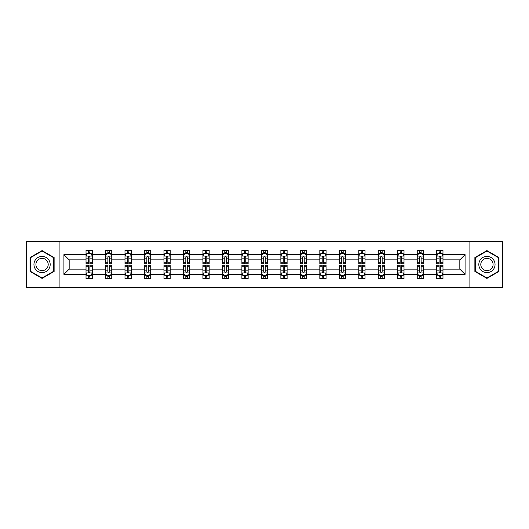 <?xml version="1.0" encoding="UTF-8"?>
<svg xmlns="http://www.w3.org/2000/svg" width="529" height="529" viewBox="0 0 529 529"><rect width="100%" height="100%" fill="white"/><g stroke="black" fill="none" stroke-linecap="round" stroke-linejoin="round"><path stroke-width="0.79" d="M469.891 287.604L502.55 287.604L502.55 241.396L469.891 241.396L469.891 287.604L59.109 287.604L59.109 241.396L26.45 241.396L26.45 287.604L59.109 287.604M442.978 274.366L442.978 269.122L459.833 269.122L465.084 274.366L442.978 274.366L442.978 278.552L440.604 278.552L440.604 275.364M469.891 241.396L59.109 241.396M436.729 274.366L423.491 274.366L423.491 269.122L436.729 269.122L436.729 278.552L442.978 278.552L442.978 275.219L441.801 275.219M423.491 274.366L423.491 278.552L421.117 278.552L421.117 275.364M417.249 274.366L404.011 274.366L404.011 269.122L417.249 269.122L417.249 278.552L423.491 278.552L423.491 275.219L422.321 275.219M404.011 274.366L404.011 278.552L401.637 278.552L401.637 275.364M397.762 274.366L384.523 274.366L384.523 269.122L397.762 269.122L397.762 278.552L404.011 278.552L404.011 275.219L402.834 275.219M384.523 274.366L384.523 278.552L382.15 278.552L382.15 275.364M378.281 274.366L365.043 274.366L365.043 269.122L378.281 269.122L378.281 278.552L384.523 278.552L384.523 275.219L383.353 275.219M365.043 274.366L365.043 278.552L362.669 278.552L362.669 275.364M358.794 274.366L345.556 274.366L345.556 269.122L358.794 269.122L358.794 278.552L365.043 278.552L365.043 275.219L363.866 275.219M345.556 274.366L345.556 278.552L343.182 278.552L343.182 275.364M339.314 274.366L326.076 274.366L326.076 269.122L339.314 269.122L339.314 278.552L345.556 278.552L345.556 275.219L344.386 275.219M326.076 274.366L326.076 278.552L323.702 278.552L323.702 275.364M319.827 274.366L306.589 274.366L306.589 269.122L319.827 269.122L319.827 278.552L326.076 278.552L326.076 275.219L324.899 275.219M306.589 274.366L306.589 278.552L304.215 278.552L304.215 275.364M300.346 274.366L287.108 274.366L287.108 269.122L300.346 269.122L300.346 278.552L306.589 278.552L306.589 275.219L305.418 275.219M287.108 274.366L287.108 278.552L284.734 278.552L284.734 275.364M280.859 274.366L267.621 274.366L267.621 269.122L280.859 269.122L280.859 278.552L287.108 278.552L287.108 275.219L285.931 275.219M267.621 274.366L267.621 278.552L265.247 278.552L265.247 275.364M261.379 274.366L248.141 274.366L248.141 269.122L261.379 269.122L261.379 278.552L267.621 278.552L267.621 275.219L266.451 275.219M248.141 274.366L248.141 278.552L245.767 278.552L245.767 275.364M241.892 274.366L228.654 274.366L228.654 269.122L241.892 269.122L241.892 278.552L248.141 278.552L248.141 275.219L246.964 275.219M228.654 274.366L228.654 278.552L226.28 278.552L226.28 275.364M222.411 274.366L209.173 274.366L209.173 269.122L222.411 269.122L222.411 278.552L228.654 278.552L228.654 275.219L227.483 275.219M209.173 274.366L209.173 278.552L206.799 278.552L206.799 275.364M202.924 274.366L189.686 274.366L189.686 269.122L202.924 269.122L202.924 278.552L209.173 278.552L209.173 275.219L207.996 275.219M189.686 274.366L189.686 278.552L187.312 278.552L187.312 275.364M183.444 274.366L170.206 274.366L170.206 269.122L183.444 269.122L183.444 278.552L189.686 278.552L189.686 275.219L188.516 275.219M170.206 274.366L170.206 278.552L167.832 278.552L167.832 275.364M163.957 274.366L150.719 274.366L150.719 269.122L163.957 269.122L163.957 278.552L170.206 278.552L170.206 275.219L169.029 275.219M150.719 274.366L150.719 278.552L148.345 278.552L148.345 275.364M144.477 274.366L131.238 274.366L131.238 269.122L144.477 269.122L144.477 278.552L150.719 278.552L150.719 275.219L149.548 275.219M131.238 274.366L131.238 278.552L128.864 278.552L128.864 275.364M124.989 274.366L111.751 274.366L111.751 269.122L124.989 269.122L124.989 278.552L131.238 278.552L131.238 275.219L130.061 275.219M111.751 274.366L111.751 278.552L109.377 278.552L109.377 275.364M105.509 274.366L92.271 274.366L92.271 269.122L105.509 269.122L105.509 278.552L111.751 278.552L111.751 275.219L110.581 275.219M92.271 274.366L92.271 278.552L89.897 278.552L89.897 275.364M86.022 274.366L63.916 274.366L63.916 254.634L86.022 254.634L86.022 259.878L69.167 259.878L69.167 269.122L86.022 269.122L86.022 278.552L92.271 278.552L92.271 275.219L91.094 275.219M87.199 253.781L86.022 253.781L86.022 250.448L86.022 254.634M88.396 253.636L88.396 250.448L86.022 250.448L92.271 250.448L92.271 254.634L105.509 254.634L105.509 250.448L111.751 250.448L111.751 254.634L124.989 254.634L124.989 250.448L131.238 250.448L131.238 254.634L144.477 254.634L144.477 250.448L150.719 250.448L150.719 254.634L163.957 254.634L163.957 250.448L170.206 250.448L170.206 254.634L183.444 254.634L183.444 250.448L189.686 250.448L189.686 254.634L202.924 254.634L202.924 250.448L209.173 250.448L209.173 254.634L222.411 254.634L222.411 250.448L228.654 250.448L228.654 254.634L241.892 254.634L241.892 250.448L248.141 250.448L248.141 254.634L261.379 254.634L261.379 250.448L267.621 250.448L267.621 254.634L280.859 254.634L280.859 250.448L287.108 250.448L287.108 254.634L300.346 254.634L300.346 250.448L306.589 250.448L306.589 254.634L319.827 254.634L319.827 250.448L326.076 250.448L326.076 254.634L339.314 254.634L339.314 250.448L345.556 250.448L345.556 254.634L358.794 254.634L358.794 250.448L365.043 250.448L365.043 254.634L378.281 254.634L378.281 250.448L384.523 250.448L384.523 254.634L397.762 254.634L397.762 250.448L404.011 250.448L404.011 254.634L417.249 254.634L417.249 250.448L423.491 250.448L423.491 254.634L436.729 254.634L436.729 250.448L442.978 250.448L442.978 254.634L465.084 254.634L465.084 274.366M436.729 254.634L436.729 259.878L423.491 259.878L423.491 254.634M417.249 254.634L417.249 259.878L404.011 259.878L404.011 254.634M397.762 254.634L397.762 259.878L384.523 259.878L384.523 254.634M378.281 254.634L378.281 259.878L365.043 259.878L365.043 254.634M358.794 254.634L358.794 259.878L345.556 259.878L345.556 254.634M339.314 254.634L339.314 259.878L326.076 259.878L326.076 254.634M319.827 254.634L319.827 259.878L306.589 259.878L306.589 254.634M300.346 254.634L300.346 259.878L287.108 259.878L287.108 254.634M280.859 254.634L280.859 259.878L267.621 259.878L267.621 254.634M261.379 254.634L261.379 259.878L248.141 259.878L248.141 254.634M241.892 254.634L241.892 259.878L228.654 259.878L228.654 254.634M222.411 254.634L222.411 259.878L209.173 259.878L209.173 254.634M202.924 254.634L202.924 259.878L189.686 259.878L189.686 254.634M183.444 254.634L183.444 259.878L170.206 259.878L170.206 254.634M163.957 254.634L163.957 259.878L150.719 259.878L150.719 254.634M144.477 254.634L144.477 259.878L131.238 259.878L131.238 254.634M124.989 254.634L124.989 259.878L111.751 259.878L111.751 254.634M105.509 254.634L105.509 259.878L92.271 259.878L92.271 254.634M63.916 254.634L69.167 259.878M459.833 269.122L459.833 259.878L442.978 259.878L442.978 254.634M439.103 253.57L440.604 253.57M419.623 253.57L421.117 253.57M400.136 253.57L401.637 253.57M380.655 253.57L382.15 253.57M361.168 253.57L362.669 253.57M341.688 253.57L343.182 253.57M322.201 253.57L323.702 253.57M302.72 253.57L304.215 253.57M283.233 253.57L284.734 253.57M263.753 253.57L265.247 253.57M244.266 253.57L245.767 253.57M224.785 253.57L226.28 253.57M205.298 253.57L206.799 253.57M185.818 253.57L187.312 253.57M166.331 253.57L167.832 253.57M146.85 253.57L148.345 253.57M127.363 253.57L128.864 253.57M107.883 253.57L109.377 253.57M88.396 253.57L89.897 253.57M88.396 275.43L89.897 275.43M107.883 275.43L109.377 275.43M127.363 275.43L128.864 275.43M146.85 275.43L148.345 275.43M166.331 275.43L167.832 275.43M185.818 275.43L187.312 275.43M205.298 275.43L206.799 275.43M224.785 275.43L226.28 275.43M244.266 275.43L245.767 275.43M263.753 275.43L265.247 275.43M283.233 275.43L284.734 275.43M302.72 275.43L304.215 275.43M322.201 275.43L323.702 275.43M341.688 275.43L343.182 275.43M361.168 275.43L362.669 275.43M380.655 275.43L382.15 275.43M400.136 275.43L401.637 275.43M419.623 275.43L421.117 275.43M439.103 275.43L440.604 275.43M69.167 269.122L63.916 274.366M465.084 254.634L459.833 259.878M54.117 257.544L42.062 250.581L30.008 257.544L30.008 271.456L42.062 278.419L54.117 271.456L54.117 257.544M474.883 257.544L474.883 271.456L486.938 278.419L498.992 271.456L498.992 257.544L486.938 250.581L474.883 257.544M89.897 252.075L88.396 252.075M86.022 262.186L86.022 263.753L88.396 263.753L88.396 262.186L86.022 262.186L86.022 259.878M92.271 259.878L92.271 263.753L89.897 263.753L89.897 257.068C89.401 256.109 88.898 256.109 88.396 257.068L88.396 262.186M91.094 253.781L92.271 253.781L92.271 250.448L89.897 250.448L89.897 253.636M92.271 256.135L91.021 253.636L87.272 253.636L86.022 256.135M88.396 276.925L89.897 276.925M92.271 266.814L92.271 265.247L89.897 265.247L89.897 266.814L92.271 266.814L92.271 269.122M86.022 269.122L86.022 265.247L88.396 265.247L88.396 271.932C88.898 272.891 89.394 272.891 89.897 271.932L89.897 266.814M87.199 275.219L86.022 275.219L86.022 278.552L88.396 278.552L88.396 275.364M86.022 272.865L87.272 275.364L91.021 275.364L92.271 272.865M109.377 252.075L107.883 252.075M106.679 253.781L105.509 253.781L105.509 250.448L107.883 250.448L107.883 253.636M105.509 262.186L105.509 263.753L107.883 263.753L107.883 262.186L105.509 262.186L105.509 259.878M111.751 259.878L111.751 263.753L109.377 263.753L109.377 257.068C108.881 256.109 108.379 256.109 107.883 257.068L107.883 262.186M110.581 253.781L111.751 253.781L111.751 250.448L109.377 250.448L109.377 253.636M111.751 256.135L110.501 253.636L106.759 253.636L105.509 256.135M128.864 252.075L127.363 252.075M126.167 253.781L124.989 253.781L124.989 250.448L127.363 250.448L127.363 253.636M124.989 262.186L124.989 263.753L127.363 263.753L127.363 262.186L124.989 262.186L124.989 259.878M131.238 259.878L131.238 263.753L128.864 263.753L128.864 257.068C128.362 256.109 127.866 256.109 127.363 257.068L127.363 262.186M130.061 253.781L131.238 253.781L131.238 250.448L128.864 250.448L128.864 253.636M131.238 256.135L129.989 253.636L126.239 253.636L124.989 256.135M107.883 276.925L109.377 276.925M111.751 266.814L111.751 265.247L109.377 265.247L109.377 266.814L111.751 266.814L111.751 269.122M105.509 269.122L105.509 265.247L107.883 265.247L107.883 271.932C108.379 272.891 108.881 272.891 109.377 271.932L109.377 266.814M106.679 275.219L105.509 275.219L105.509 278.552L107.883 278.552L107.883 275.364M105.509 272.865L106.759 275.364L110.501 275.364L111.751 272.865M127.363 276.925L128.864 276.925M131.238 266.814L131.238 265.247L128.864 265.247L128.864 266.814L131.238 266.814L131.238 269.122M124.989 269.122L124.989 265.247L127.363 265.247L127.363 271.932C127.866 272.891 128.362 272.891 128.864 271.932L128.864 266.814M126.167 275.219L124.989 275.219L124.989 278.552L127.363 278.552L127.363 275.364M124.989 272.865L126.239 275.364L129.989 275.364L131.238 272.865M35.033 260.44A8.12 8.12 0 0 0 38.002 271.529A8.12 8.12 0 0 0 49.091 268.56A8.12 8.12 0 0 0 46.122 257.471A8.12 8.12 0 0 0 35.033 260.44M36.739 261.425A6.15 6.15 0 0 0 38.987 269.823A6.15 6.15 0 0 0 47.385 267.575A6.15 6.15 0 0 0 45.137 259.177A6.15 6.15 0 0 0 36.739 261.425M53.74 257.755L53.74 271.245L42.062 277.983L30.384 271.245L30.384 257.755L42.062 251.017L53.74 257.755M479.909 260.44A8.12 8.12 0 0 0 482.878 271.529A8.12 8.12 0 0 0 493.967 268.56A8.12 8.12 0 0 0 490.998 257.471A8.12 8.12 0 0 0 479.909 260.44M481.615 261.425A6.15 6.15 0 0 0 483.863 269.823A6.15 6.15 0 0 0 492.261 267.575A6.15 6.15 0 0 0 490.013 259.177A6.15 6.15 0 0 0 481.615 261.425M498.616 257.755L498.616 271.245L486.938 277.983L475.26 271.245L475.26 257.755L486.938 251.017L498.616 257.755M148.345 252.075L146.85 252.075M145.647 253.781L144.477 253.781L144.477 250.448L146.85 250.448L146.85 253.636M144.477 262.186L144.477 263.753L146.85 263.753L146.85 262.186L144.477 262.186L144.477 259.878M150.719 259.878L150.719 263.753L148.345 263.753L148.345 257.068C147.849 256.109 147.346 256.109 146.85 257.068L146.85 262.186M149.548 253.781L150.719 253.781L150.719 250.448L148.345 250.448L148.345 253.636M150.719 256.135L149.469 253.636L145.726 253.636L144.477 256.135M146.85 276.925L148.345 276.925M150.719 266.814L150.719 265.247L148.345 265.247L148.345 266.814L150.719 266.814L150.719 269.122M144.477 269.122L144.477 265.247L146.85 265.247L146.85 271.932C147.346 272.891 147.849 272.891 148.345 271.932L148.345 266.814M145.647 275.219L144.477 275.219L144.477 278.552L146.85 278.552L146.85 275.364M144.477 272.865L145.726 275.364L149.469 275.364L150.719 272.865M167.832 252.075L166.331 252.075M165.134 253.781L163.957 253.781L163.957 250.448L166.331 250.448L166.331 253.636M163.957 262.186L163.957 263.753L166.331 263.753L166.331 262.186L163.957 262.186L163.957 259.878M170.206 259.878L170.206 263.753L167.832 263.753L167.832 257.068C167.329 256.109 166.833 256.109 166.331 257.068L166.331 262.186M169.029 253.781L170.206 253.781L170.206 250.448L167.832 250.448L167.832 253.636M170.206 256.135L168.956 253.636L165.207 253.636L163.957 256.135M166.331 276.925L167.832 276.925M170.206 266.814L170.206 265.247L167.832 265.247L167.832 266.814L170.206 266.814L170.206 269.122M163.957 269.122L163.957 265.247L166.331 265.247L166.331 271.932C166.833 272.891 167.329 272.891 167.832 271.932L167.832 266.814M165.134 275.219L163.957 275.219L163.957 278.552L166.331 278.552L166.331 275.364M163.957 272.865L165.207 275.364L168.956 275.364L170.206 272.865M187.312 252.075L185.818 252.075M184.614 253.781L183.444 253.781L183.444 250.448L185.818 250.448L185.818 253.636M183.444 262.186L183.444 263.753L185.818 263.753L185.818 262.186L183.444 262.186L183.444 259.878M189.686 259.878L189.686 263.753L187.312 263.753L187.312 257.068C186.816 256.109 186.314 256.109 185.818 257.068L185.818 262.186M188.516 253.781L189.686 253.781L189.686 250.448L187.312 250.448L187.312 253.636M189.686 256.135L188.436 253.636L184.694 253.636L183.444 256.135M185.818 276.925L187.312 276.925M189.686 266.814L189.686 265.247L187.312 265.247L187.312 266.814L189.686 266.814L189.686 269.122M183.444 269.122L183.444 265.247L185.818 265.247L185.818 271.932C186.314 272.891 186.816 272.891 187.312 271.932L187.312 266.814M184.614 275.219L183.444 275.219L183.444 278.552L185.818 278.552L185.818 275.364M183.444 272.865L184.694 275.364L188.436 275.364L189.686 272.865M206.799 252.075L205.298 252.075M204.101 253.781L202.924 253.781L202.924 250.448L205.298 250.448L205.298 253.636M202.924 262.186L202.924 263.753L205.298 263.753L205.298 262.186L202.924 262.186L202.924 259.878M209.173 259.878L209.173 263.753L206.799 263.753L206.799 257.068C206.297 256.109 205.801 256.109 205.298 257.068L205.298 262.186M207.996 253.781L209.173 253.781L209.173 250.448L206.799 250.448L206.799 253.636M209.173 256.135L207.923 253.636L204.174 253.636L202.924 256.135M205.298 276.925L206.799 276.925M209.173 266.814L209.173 265.247L206.799 265.247L206.799 266.814L209.173 266.814L209.173 269.122M202.924 269.122L202.924 265.247L205.298 265.247L205.298 271.932C205.801 272.891 206.297 272.891 206.799 271.932L206.799 266.814M204.101 275.219L202.924 275.219L202.924 278.552L205.298 278.552L205.298 275.364M202.924 272.865L204.174 275.364L207.923 275.364L209.173 272.865M226.28 252.075L224.785 252.075M223.582 253.781L222.411 253.781L222.411 250.448L224.785 250.448L224.785 253.636M222.411 262.186L222.411 263.753L224.785 263.753L224.785 262.186L222.411 262.186L222.411 259.878M228.654 259.878L228.654 263.753L226.28 263.753L226.28 257.068C225.784 256.109 225.281 256.109 224.785 257.068L224.785 262.186M227.483 253.781L228.654 253.781L228.654 250.448L226.28 250.448L226.28 253.636M228.654 256.135L227.404 253.636L223.661 253.636L222.411 256.135M224.785 276.925L226.28 276.925M228.654 266.814L228.654 265.247L226.28 265.247L226.28 266.814L228.654 266.814L228.654 269.122M222.411 269.122L222.411 265.247L224.785 265.247L224.785 271.932C225.281 272.891 225.784 272.891 226.28 271.932L226.28 266.814M223.582 275.219L222.411 275.219L222.411 278.552L224.785 278.552L224.785 275.364M222.411 272.865L223.661 275.364L227.404 275.364L228.654 272.865M245.767 252.075L244.266 252.075M243.069 253.781L241.892 253.781L241.892 250.448L244.266 250.448L244.266 253.636M241.892 262.186L241.892 263.753L244.266 263.753L244.266 262.186L241.892 262.186L241.892 259.878M248.141 259.878L248.141 263.753L245.767 263.753L245.767 257.068C245.264 256.109 244.768 256.109 244.266 257.068L244.266 262.186M246.964 253.781L248.141 253.781L248.141 250.448L245.767 250.448L245.767 253.636M248.141 256.135L246.891 253.636L243.142 253.636L241.892 256.135M244.266 276.925L245.767 276.925M248.141 266.814L248.141 265.247L245.767 265.247L245.767 266.814L248.141 266.814L248.141 269.122M241.892 269.122L241.892 265.247L244.266 265.247L244.266 271.932C244.768 272.891 245.264 272.891 245.767 271.932L245.767 266.814M243.069 275.219L241.892 275.219L241.892 278.552L244.266 278.552L244.266 275.364M241.892 272.865L243.142 275.364L246.891 275.364L248.141 272.865M265.247 252.075L263.753 252.075M262.549 253.781L261.379 253.781L261.379 250.448L263.753 250.448L263.753 253.636M261.379 262.186L261.379 263.753L263.753 263.753L263.753 262.186L261.379 262.186L261.379 259.878M267.621 259.878L267.621 263.753L265.247 263.753L265.247 257.068C264.751 256.109 264.249 256.109 263.753 257.068L263.753 262.186M266.451 253.781L267.621 253.781L267.621 250.448L265.247 250.448L265.247 253.636M267.621 256.135L266.371 253.636L262.629 253.636L261.379 256.135M263.753 276.925L265.247 276.925M267.621 266.814L267.621 265.247L265.247 265.247L265.247 266.814L267.621 266.814L267.621 269.122M261.379 269.122L261.379 265.247L263.753 265.247L263.753 271.932C264.249 272.891 264.751 272.891 265.247 271.932L265.247 266.814M262.549 275.219L261.379 275.219L261.379 278.552L263.753 278.552L263.753 275.364M261.379 272.865L262.629 275.364L266.371 275.364L267.621 272.865M284.734 252.075L283.233 252.075M282.036 253.781L280.859 253.781L280.859 250.448L283.233 250.448L283.233 253.636M280.859 262.186L280.859 263.753L283.233 263.753L283.233 262.186L280.859 262.186L280.859 259.878M287.108 259.878L287.108 263.753L284.734 263.753L284.734 257.068C284.232 256.109 283.736 256.109 283.233 257.068L283.233 262.186M285.931 253.781L287.108 253.781L287.108 250.448L284.734 250.448L284.734 253.636M287.108 256.135L285.858 253.636L282.109 253.636L280.859 256.135M283.233 276.925L284.734 276.925M287.108 266.814L287.108 265.247L284.734 265.247L284.734 266.814L287.108 266.814L287.108 269.122M280.859 269.122L280.859 265.247L283.233 265.247L283.233 271.932C283.736 272.891 284.232 272.891 284.734 271.932L284.734 266.814M282.036 275.219L280.859 275.219L280.859 278.552L283.233 278.552L283.233 275.364M280.859 272.865L282.109 275.364L285.858 275.364L287.108 272.865M304.215 252.075L302.72 252.075M301.517 253.781L300.346 253.781L300.346 250.448L302.72 250.448L302.72 253.636M300.346 262.186L300.346 263.753L302.72 263.753L302.72 262.186L300.346 262.186L300.346 259.878M306.589 259.878L306.589 263.753L304.215 263.753L304.215 257.068C303.719 256.109 303.216 256.109 302.72 257.068L302.72 262.186M305.418 253.781L306.589 253.781L306.589 250.448L304.215 250.448L304.215 253.636M306.589 256.135L305.339 253.636L301.596 253.636L300.346 256.135M302.72 276.925L304.215 276.925M306.589 266.814L306.589 265.247L304.215 265.247L304.215 266.814L306.589 266.814L306.589 269.122M300.346 269.122L300.346 265.247L302.72 265.247L302.72 271.932C303.216 272.891 303.719 272.891 304.215 271.932L304.215 266.814M301.517 275.219L300.346 275.219L300.346 278.552L302.72 278.552L302.72 275.364M300.346 272.865L301.596 275.364L305.339 275.364L306.589 272.865M323.702 252.075L322.201 252.075M321.004 253.781L319.827 253.781L319.827 250.448L322.201 250.448L322.201 253.636M319.827 262.186L319.827 263.753L322.201 263.753L322.201 262.186L319.827 262.186L319.827 259.878M326.076 259.878L326.076 263.753L323.702 263.753L323.702 257.068C323.199 256.109 322.703 256.109 322.201 257.068L322.201 262.186M324.899 253.781L326.076 253.781L326.076 250.448L323.702 250.448L323.702 253.636M326.076 256.135L324.826 253.636L321.077 253.636L319.827 256.135M322.201 276.925L323.702 276.925M326.076 266.814L326.076 265.247L323.702 265.247L323.702 266.814L326.076 266.814L326.076 269.122M319.827 269.122L319.827 265.247L322.201 265.247L322.201 271.932C322.703 272.891 323.199 272.891 323.702 271.932L323.702 266.814M321.004 275.219L319.827 275.219L319.827 278.552L322.201 278.552L322.201 275.364M319.827 272.865L321.077 275.364L324.826 275.364L326.076 272.865M343.182 252.075L341.688 252.075M340.484 253.781L339.314 253.781L339.314 250.448L341.688 250.448L341.688 253.636M339.314 262.186L339.314 263.753L341.688 263.753L341.688 262.186L339.314 262.186L339.314 259.878M345.556 259.878L345.556 263.753L343.182 263.753L343.182 257.068C342.686 256.109 342.184 256.109 341.688 257.068L341.688 262.186M344.386 253.781L345.556 253.781L345.556 250.448L343.182 250.448L343.182 253.636M345.556 256.135L344.306 253.636L340.564 253.636L339.314 256.135M341.688 276.925L343.182 276.925M345.556 266.814L345.556 265.247L343.182 265.247L343.182 266.814L345.556 266.814L345.556 269.122M339.314 269.122L339.314 265.247L341.688 265.247L341.688 271.932C342.184 272.891 342.686 272.891 343.182 271.932L343.182 266.814M340.484 275.219L339.314 275.219L339.314 278.552L341.688 278.552L341.688 275.364M339.314 272.865L340.564 275.364L344.306 275.364L345.556 272.865M362.669 252.075L361.168 252.075M359.971 253.781L358.794 253.781L358.794 250.448L361.168 250.448L361.168 253.636M358.794 262.186L358.794 263.753L361.168 263.753L361.168 262.186L358.794 262.186L358.794 259.878M365.043 259.878L365.043 263.753L362.669 263.753L362.669 257.068C362.167 256.109 361.671 256.109 361.168 257.068L361.168 262.186M363.866 253.781L365.043 253.781L365.043 250.448L362.669 250.448L362.669 253.636M365.043 256.135L363.793 253.636L360.044 253.636L358.794 256.135M361.168 276.925L362.669 276.925M365.043 266.814L365.043 265.247L362.669 265.247L362.669 266.814L365.043 266.814L365.043 269.122M358.794 269.122L358.794 265.247L361.168 265.247L361.168 271.932C361.671 272.891 362.167 272.891 362.669 271.932L362.669 266.814M359.971 275.219L358.794 275.219L358.794 278.552L361.168 278.552L361.168 275.364M358.794 272.865L360.044 275.364L363.793 275.364L365.043 272.865M382.15 252.075L380.655 252.075M379.452 253.781L378.281 253.781L378.281 250.448L380.655 250.448L380.655 253.636M378.281 262.186L378.281 263.753L380.655 263.753L380.655 262.186L378.281 262.186L378.281 259.878M384.523 259.878L384.523 263.753L382.15 263.753L382.15 257.068C381.654 256.109 381.151 256.109 380.655 257.068L380.655 262.186M383.353 253.781L384.523 253.781L384.523 250.448L382.15 250.448L382.15 253.636M384.523 256.135L383.274 253.636L379.531 253.636L378.281 256.135M380.655 276.925L382.15 276.925M384.523 266.814L384.523 265.247L382.15 265.247L382.15 266.814L384.523 266.814L384.523 269.122M378.281 269.122L378.281 265.247L380.655 265.247L380.655 271.932C381.151 272.891 381.654 272.891 382.15 271.932L382.15 266.814M379.452 275.219L378.281 275.219L378.281 278.552L380.655 278.552L380.655 275.364M378.281 272.865L379.531 275.364L383.274 275.364L384.523 272.865M401.637 252.075L400.136 252.075M398.939 253.781L397.762 253.781L397.762 250.448L400.136 250.448L400.136 253.636M397.762 262.186L397.762 263.753L400.136 263.753L400.136 262.186L397.762 262.186L397.762 259.878M404.011 259.878L404.011 263.753L401.637 263.753L401.637 257.068C401.134 256.109 400.638 256.109 400.136 257.068L400.136 262.186M402.834 253.781L404.011 253.781L404.011 250.448L401.637 250.448L401.637 253.636M404.011 256.135L402.761 253.636L399.011 253.636L397.762 256.135M400.136 276.925L401.637 276.925M404.011 266.814L404.011 265.247L401.637 265.247L401.637 266.814L404.011 266.814L404.011 269.122M397.762 269.122L397.762 265.247L400.136 265.247L400.136 271.932C400.638 272.891 401.134 272.891 401.637 271.932L401.637 266.814M398.939 275.219L397.762 275.219L397.762 278.552L400.136 278.552L400.136 275.364M397.762 272.865L399.011 275.364L402.761 275.364L404.011 272.865M421.117 252.075L419.623 252.075M418.419 253.781L417.249 253.781L417.249 250.448L419.623 250.448L419.623 253.636M417.249 262.186L417.249 263.753L419.623 263.753L419.623 262.186L417.249 262.186L417.249 259.878M423.491 259.878L423.491 263.753L421.117 263.753L421.117 257.068C420.621 256.109 420.119 256.109 419.623 257.068L419.623 262.186M422.321 253.781L423.491 253.781L423.491 250.448L421.117 250.448L421.117 253.636M423.491 256.135L422.241 253.636L418.499 253.636L417.249 256.135M419.623 276.925L421.117 276.925M423.491 266.814L423.491 265.247L421.117 265.247L421.117 266.814L423.491 266.814L423.491 269.122M417.249 269.122L417.249 265.247L419.623 265.247L419.623 271.932C420.119 272.891 420.621 272.891 421.117 271.932L421.117 266.814M418.419 275.219L417.249 275.219L417.249 278.552L419.623 278.552L419.623 275.364M417.249 272.865L418.499 275.364L422.241 275.364L423.491 272.865M440.604 252.075L439.103 252.075M437.906 253.781L436.729 253.781L436.729 250.448L439.103 250.448L439.103 253.636M436.729 262.186L436.729 263.753L439.103 263.753L439.103 262.186L436.729 262.186L436.729 259.878M442.978 259.878L442.978 263.753L440.604 263.753L440.604 257.068C440.102 256.109 439.606 256.109 439.103 257.068L439.103 262.186M441.801 253.781L442.978 253.781L442.978 250.448L440.604 250.448L440.604 253.636M442.978 256.135L441.728 253.636L437.979 253.636L436.729 256.135M439.103 276.925L440.604 276.925M442.978 266.814L442.978 265.247L440.604 265.247L440.604 266.814L442.978 266.814L442.978 269.122M436.729 269.122L436.729 265.247L439.103 265.247L439.103 271.932C439.599 272.891 440.102 272.891 440.604 271.932L440.604 266.814M437.906 275.219L436.729 275.219L436.729 278.552L439.103 278.552L439.103 275.364M436.729 272.865L437.979 275.364L441.728 275.364L442.978 272.865M92.238 256.069L86.055 256.069M92.271 262.186L89.897 262.186M88.396 258.84L86.022 258.84M92.271 258.84L89.897 258.84M89.897 252.869L88.396 252.869M86.055 272.931L92.238 272.931M86.022 266.814L88.396 266.814M89.897 270.16L92.271 270.16M86.022 270.16L88.396 270.16M88.396 276.131L89.897 276.131M111.725 256.069L105.542 256.069M111.751 262.186L109.377 262.186M107.883 258.84L105.509 258.84M111.751 258.84L109.377 258.84M109.377 252.869L107.883 252.869M131.205 256.069L125.023 256.069M131.238 262.186L128.864 262.186M127.363 258.84L124.989 258.84M131.238 258.84L128.864 258.84M128.864 252.869L127.363 252.869M105.542 272.931L111.725 272.931M105.509 266.814L107.883 266.814M109.377 270.16L111.751 270.16M105.509 270.16L107.883 270.16M107.883 276.131L109.377 276.131M125.023 272.931L131.205 272.931M124.989 266.814L127.363 266.814M128.864 270.16L131.238 270.16M124.989 270.16L127.363 270.16M127.363 276.131L128.864 276.131M150.692 256.069L144.51 256.069M150.719 262.186L148.345 262.186M146.85 258.84L144.477 258.84M150.719 258.84L148.345 258.84M148.345 252.869L146.85 252.869M144.51 272.931L150.692 272.931M144.477 266.814L146.85 266.814M148.345 270.16L150.719 270.16M144.477 270.16L146.85 270.16M146.85 276.131L148.345 276.131M170.173 256.069L163.99 256.069M170.206 262.186L167.832 262.186M166.331 258.84L163.957 258.84M170.206 258.84L167.832 258.84M167.832 252.869L166.331 252.869M163.99 272.931L170.173 272.931M163.957 266.814L166.331 266.814M167.832 270.16L170.206 270.16M163.957 270.16L166.331 270.16M166.331 276.131L167.832 276.131M189.66 256.069L183.477 256.069M189.686 262.186L187.312 262.186M185.818 258.84L183.444 258.84M189.686 258.84L187.312 258.84M187.312 252.869L185.818 252.869M183.477 272.931L189.66 272.931M183.444 266.814L185.818 266.814M187.312 270.16L189.686 270.16M183.444 270.16L185.818 270.16M185.818 276.131L187.312 276.131M209.14 256.069L202.957 256.069M209.173 262.186L206.799 262.186M205.298 258.84L202.924 258.84M209.173 258.84L206.799 258.84M206.799 252.869L205.298 252.869M202.957 272.931L209.14 272.931M202.924 266.814L205.298 266.814M206.799 270.16L209.173 270.16M202.924 270.16L205.298 270.16M205.298 276.131L206.799 276.131M228.627 256.069L222.444 256.069M228.654 262.186L226.28 262.186M224.785 258.84L222.411 258.84M228.654 258.84L226.28 258.84M226.28 252.869L224.785 252.869M222.444 272.931L228.627 272.931M222.411 266.814L224.785 266.814M226.28 270.16L228.654 270.16M222.411 270.16L224.785 270.16M224.785 276.131L226.28 276.131M248.108 256.069L241.925 256.069M248.141 262.186L245.767 262.186M244.266 258.84L241.892 258.84M248.141 258.84L245.767 258.84M245.767 252.869L244.266 252.869M241.925 272.931L248.108 272.931M241.892 266.814L244.266 266.814M245.767 270.16L248.141 270.16M241.892 270.16L244.266 270.16M244.266 276.131L245.767 276.131M267.588 256.069L261.412 256.069M267.621 262.186L265.247 262.186M263.753 258.84L261.379 258.84M267.621 258.84L265.247 258.84M265.247 252.869L263.753 252.869M261.412 272.931L267.588 272.931M261.379 266.814L263.753 266.814M265.247 270.16L267.621 270.16M261.379 270.16L263.753 270.16M263.753 276.131L265.247 276.131M287.075 256.069L280.892 256.069M287.108 262.186L284.734 262.186M283.233 258.84L280.859 258.84M287.108 258.84L284.734 258.84M284.734 252.869L283.233 252.869M280.892 272.931L287.075 272.931M280.859 266.814L283.233 266.814M284.734 270.16L287.108 270.16M280.859 270.16L283.233 270.16M283.233 276.131L284.734 276.131M306.555 256.069L300.373 256.069M306.589 262.186L304.215 262.186M302.72 258.84L300.346 258.84M306.589 258.84L304.215 258.84M304.215 252.869L302.72 252.869M300.373 272.931L306.555 272.931M300.346 266.814L302.72 266.814M304.215 270.16L306.589 270.16M300.346 270.16L302.72 270.16M302.72 276.131L304.215 276.131M326.043 256.069L319.86 256.069M326.076 262.186L323.702 262.186M322.201 258.84L319.827 258.84M326.076 258.84L323.702 258.84M323.702 252.869L322.201 252.869M319.86 272.931L326.043 272.931M319.827 266.814L322.201 266.814M323.702 270.16L326.076 270.16M319.827 270.16L322.201 270.16M322.201 276.131L323.702 276.131M345.523 256.069L339.34 256.069M345.556 262.186L343.182 262.186M341.688 258.84L339.314 258.84M345.556 258.84L343.182 258.84M343.182 252.869L341.688 252.869M339.34 272.931L345.523 272.931M339.314 266.814L341.688 266.814M343.182 270.16L345.556 270.16M339.314 270.16L341.688 270.16M341.688 276.131L343.182 276.131M365.01 256.069L358.827 256.069M365.043 262.186L362.669 262.186M361.168 258.84L358.794 258.84M365.043 258.84L362.669 258.84M362.669 252.869L361.168 252.869M358.827 272.931L365.01 272.931M358.794 266.814L361.168 266.814M362.669 270.16L365.043 270.16M358.794 270.16L361.168 270.16M361.168 276.131L362.669 276.131M384.49 256.069L378.308 256.069M384.523 262.186L382.15 262.186M380.655 258.84L378.281 258.84M384.523 258.84L382.15 258.84M382.15 252.869L380.655 252.869M378.308 272.931L384.49 272.931M378.281 266.814L380.655 266.814M382.15 270.16L384.523 270.16M378.281 270.16L380.655 270.16M380.655 276.131L382.15 276.131M403.977 256.069L397.795 256.069M404.011 262.186L401.637 262.186M400.136 258.84L397.762 258.84M404.011 258.84L401.637 258.84M401.637 252.869L400.136 252.869M397.795 272.931L403.977 272.931M397.762 266.814L400.136 266.814M401.637 270.16L404.011 270.16M397.762 270.16L400.136 270.16M400.136 276.131L401.637 276.131M423.458 256.069L417.275 256.069M423.491 262.186L421.117 262.186M419.623 258.84L417.249 258.84M423.491 258.84L421.117 258.84M421.117 252.869L419.623 252.869M417.275 272.931L423.458 272.931M417.249 266.814L419.623 266.814M421.117 270.16L423.491 270.16M417.249 270.16L419.623 270.16M419.623 276.131L421.117 276.131M442.945 256.069L436.762 256.069M442.978 262.186L440.604 262.186M439.103 258.84L436.729 258.84M442.978 258.84L440.604 258.84M440.604 252.869L439.103 252.869M436.762 272.931L442.945 272.931M436.729 266.814L439.103 266.814M440.604 270.16L442.978 270.16M436.729 270.16L439.103 270.16M439.103 276.131L440.604 276.131"/></g></svg>
